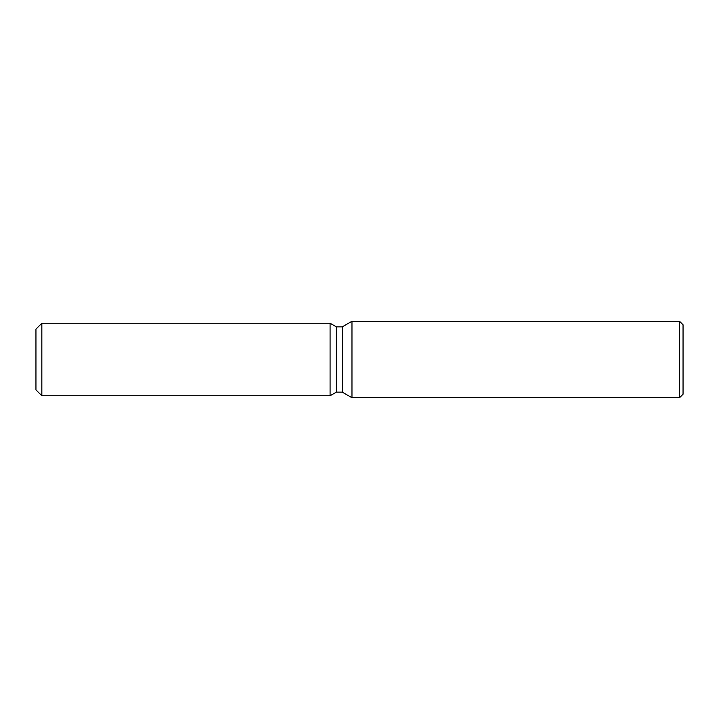 <?xml version="1.0" encoding="UTF-8"?>
<svg xmlns="http://www.w3.org/2000/svg" width="719" height="719" viewBox="0 0 719 719"><rect width="100%" height="100%" fill="white"/><g stroke="black" fill="none" stroke-linecap="round" stroke-linejoin="round"><path stroke-width="1.08" d="M330.084 395.765L41.837 395.765L35.95 389.887L35.95 329.113L41.837 323.235L330.084 323.235L336.366 326.857L342.271 326.857L351.968 321.258L679.518 321.258L683.05 324.79L683.05 394.21L679.518 397.742L351.968 397.742L342.271 392.143L336.366 392.143L330.084 395.765L330.084 323.235L336.366 326.857L336.366 392.143L330.084 395.765L330.084 323.235M342.271 392.143L342.271 326.857M351.968 397.742L351.968 321.258M679.518 397.742L679.518 321.258M41.837 395.765L41.837 323.235M35.95 389.887L35.95 329.113"/></g></svg>
